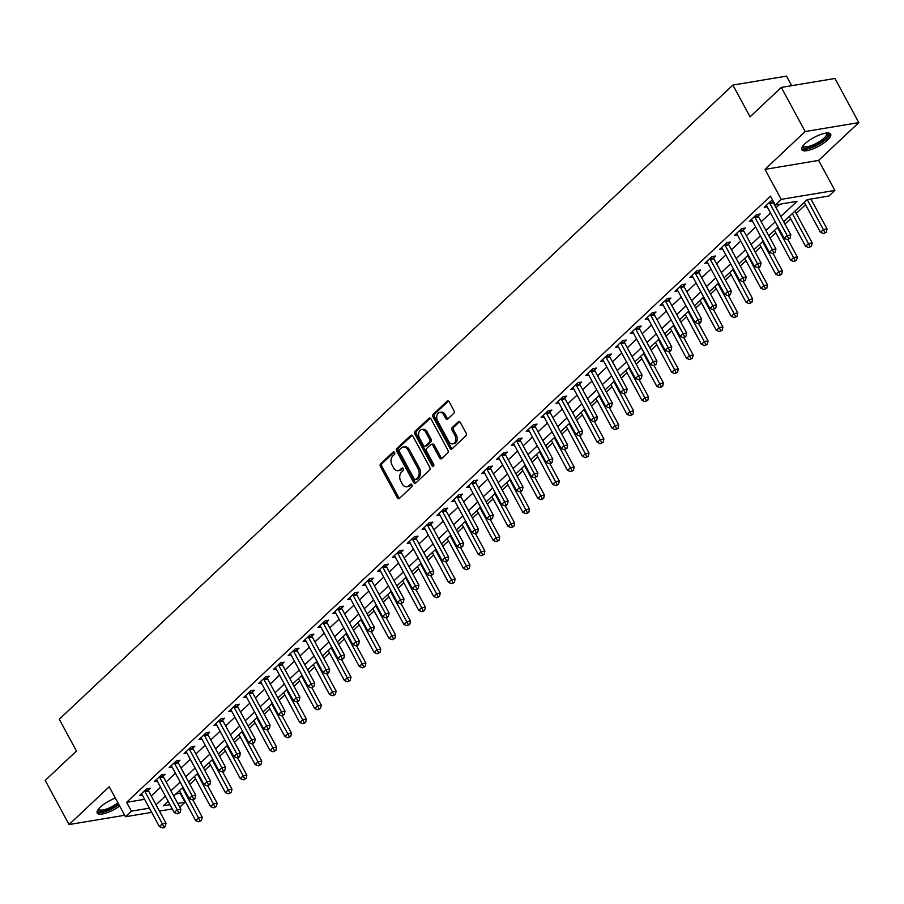 <?xml version="1.0" encoding="UTF-8"?>
<svg xmlns="http://www.w3.org/2000/svg" width="904" height="904" viewBox="0 0 904 904"><rect width="100%" height="100%" fill="white"/><g stroke="black" fill="none" stroke-linecap="round" stroke-linejoin="round"><path stroke-width="1.36" d="M394.562 452.508A1.446 1.04 -99.5 0 0 393.093 452.068L380.674 463.752A2.068 1.48 -99.5 0 0 380.448 466.588L397.308 497.765A2.068 1.48 -99.5 0 0 398.811 498.703A2.068 1.48 -99.5 0 0 399.41 498.398L411.828 486.714A1.446 1.04 -99.5 0 0 410.518 484.295L408.902 485.81A6.61 4.735 -99.5 0 1 406.992 486.781A6.61 4.735 -99.5 0 1 402.167 483.776L400.766 481.177A6.61 4.735 -99.5 0 1 401.512 472.114L403.116 470.611A1.446 1.04 -99.5 0 0 401.805 468.182L400.189 469.696A6.61 4.735 -99.5 0 1 398.28 470.668A6.61 4.735 -99.5 0 1 393.455 467.673L392.053 465.074A6.61 4.735 -99.5 0 1 392.799 456.011L394.404 454.497A1.446 1.04 -99.5 0 0 394.562 452.508M804.899 143.804A16.419 4.949 151.6 0 0 801.769 149.725A16.419 4.949 151.6 0 0 812.413 149.103A16.419 4.949 151.6 0 0 827.522 140.03A16.419 4.949 151.6 0 0 830.652 134.108A16.419 4.949 151.6 0 0 820.007 134.73A16.419 4.949 151.6 0 0 804.899 143.804M115.362 798.085A16.419 4.949 151.6 0 0 100.344 807.125A16.419 4.949 151.6 0 0 97.203 813.046A16.419 4.949 151.6 0 0 119.667 806.052M453.695 413.444A2.068 1.48 -99.5 0 0 453.921 410.608L449.198 401.862A2.068 1.48 -99.5 0 0 447.683 400.924A2.068 1.48 -99.5 0 0 447.084 401.229L433.31 414.213A2.068 1.48 -99.5 0 0 433.072 417.038L449.932 448.226A2.068 1.48 -99.5 0 0 451.446 449.164A2.068 1.48 -99.5 0 0 452.034 448.859L465.82 435.875A2.068 1.48 -99.5 0 0 466.057 433.05L460.339 422.473A2.068 1.48 -99.5 0 0 458.836 421.535A2.068 1.48 -99.5 0 0 458.238 421.84L452.339 427.4A2.068 1.48 -99.5 0 0 452.102 430.236L454.938 435.468A5.526 3.955 -99.5 0 1 452.723 443.864A5.526 3.955 -99.5 0 1 448.689 441.355L437.592 420.823A5.526 3.955 -99.5 0 1 439.807 412.439A5.526 3.955 -99.5 0 1 443.841 414.947L445.695 418.36A2.068 1.48 -99.5 0 0 447.197 419.298A2.068 1.48 -99.5 0 0 447.796 418.993L453.695 413.444M781.305 87.417L834.946 78.467L858.8 122.594L805.159 131.543L781.305 87.417L750.06 116.831L732.884 85.066L59.268 719.256L76.445 751.032L45.2 780.434L69.054 824.561L109.226 786.751L125.453 816.753L131.396 811.148L126.628 802.323L770.49 196.145L775.259 204.971L781.214 199.366L834.855 190.416L828.9 196.01L807.159 199.648L783.678 221.751M805.159 131.543L764.987 169.364L781.214 199.366M412.868 436.067A2.068 1.48 -99.5 0 0 411.354 435.129A2.068 1.48 -99.5 0 0 410.755 435.434L396.969 448.418A2.068 1.48 -99.5 0 0 396.743 451.243L413.603 482.431A2.068 1.48 -99.5 0 0 415.117 483.369A2.068 1.48 -99.5 0 0 415.704 483.064L429.49 470.08A2.068 1.48 -99.5 0 0 429.728 467.255L412.868 436.067M415.139 431.31L428.925 418.337A2.068 1.48 -99.5 0 1 429.524 418.032A2.068 1.48 -99.5 0 1 431.027 418.97L447.887 450.147A2.068 1.48 -99.5 0 1 447.661 452.983L441.762 458.531A2.068 1.48 -99.5 0 1 441.163 458.836A2.068 1.48 -99.5 0 1 439.649 457.899L432.813 445.254A2.068 1.48 -99.5 0 0 431.31 444.316A2.068 1.48 -99.5 0 0 430.711 444.621L426.801 448.305A2.068 1.48 -99.5 0 0 426.564 451.141L433.683 464.306A1.446 1.04 -99.5 0 1 432.044 465.842L414.913 434.146A2.068 1.48 -99.5 0 1 415.139 431.31L416.586 431.072L430.281 418.168M69.054 824.561L122.695 815.611L124.108 814.278M126.628 802.323L144.629 799.317M151.262 795.972L160.55 787.237M166.144 781.96L175.421 773.225M181.015 767.959L190.303 759.224M195.897 753.959L205.174 745.212M210.768 739.947L220.056 731.212M225.65 725.946L234.927 717.2M240.52 711.934L249.809 703.199M255.403 697.933L264.68 689.187M270.273 683.921L279.562 675.186M285.155 669.92L294.433 661.174M300.038 655.909L309.315 647.174M314.908 641.908L324.197 633.162M329.791 627.896L339.068 619.161M344.661 613.895L353.95 605.149M359.543 599.883L368.821 591.148M374.414 585.882L383.703 577.136M389.296 571.87L398.574 563.135M404.167 557.87L413.456 549.123M419.049 543.858L428.326 535.123M433.92 529.857L443.209 521.122M448.802 515.845L458.079 507.11M463.673 501.844L472.961 493.109M478.555 487.844L487.832 479.097M493.426 473.832L502.714 465.097M508.308 459.831L517.585 451.085M523.179 445.819L532.467 437.084M538.061 431.818L547.338 423.072M552.932 417.806L562.22 409.071M567.814 403.805L577.091 395.059M582.684 389.793L591.973 381.059M597.567 375.793L606.855 367.047M612.449 361.781L621.726 353.046M627.319 347.78L636.608 339.034M642.202 333.768L651.479 325.033M657.072 319.767L666.361 311.021M671.954 305.755L681.232 297.02M686.825 291.755L696.114 283.008M701.707 277.743L710.985 269.008M716.578 263.742L725.867 255.007M731.46 249.73L740.738 240.995M746.331 235.729L755.62 226.994M761.213 221.729L770.49 212.982M776.084 207.717L779.813 204.202M148.29 790.062L150.233 788.243L146.606 788.853L139.465 795.576L142.346 795.091M163.172 776.061L165.104 774.242L161.477 774.841L154.335 781.564L157.228 781.079M178.043 762.049L179.986 760.23L176.359 760.84L169.217 767.564L172.099 767.078M192.925 748.049L194.857 746.229L191.23 746.828L184.088 753.552L186.981 753.077M207.796 734.037L209.739 732.217L206.112 732.828L198.97 739.551L201.852 739.065M222.678 720.036L224.61 718.217L220.983 718.816L213.852 725.539L216.734 725.064M237.549 706.035L239.492 704.205L235.865 704.815L228.723 711.538L231.605 711.052M252.431 692.023L254.363 690.204L250.747 690.803L243.605 697.526L246.487 697.052M267.301 678.023L269.245 676.192L265.618 676.802L258.476 683.526L261.358 683.04M282.184 664.011L284.116 662.191L280.5 662.79L273.358 669.514L276.24 669.039M297.066 650.01L298.998 648.179L295.371 648.789L288.229 655.513L291.111 655.027M311.936 635.998L313.869 634.179L310.253 634.777L303.111 641.501L305.993 641.026M326.819 621.997L328.751 620.167L325.124 620.777L317.982 627.5L320.863 627.014M341.689 607.985L343.622 606.166L340.006 606.765L332.864 613.488L335.746 613.014M356.571 593.984L358.504 592.154L354.876 592.764L347.735 599.488L350.616 599.002M371.442 579.972L373.375 578.153L369.759 578.752L362.617 585.476L365.498 585.001M386.324 565.972L388.257 564.141L384.629 564.751L377.488 571.475L380.369 570.989M401.195 551.96L403.139 550.14L399.511 550.751L392.37 557.463L395.251 556.988M416.077 537.959L418.01 536.14L414.382 536.739L407.241 543.462L410.133 542.976M430.948 523.947L432.892 522.128L429.264 522.738L422.123 529.462L425.004 528.976M445.83 509.946L447.762 508.127L444.135 508.726L436.994 515.449L439.886 514.964M460.701 495.934L462.645 494.115L459.017 494.725L451.876 501.449L454.757 500.963M475.583 481.934L477.515 480.114L473.888 480.713L466.746 487.437L469.639 486.962M490.454 467.922L492.397 466.102L488.77 466.713L481.629 473.436L484.51 472.95M505.336 453.921L507.268 452.102L503.641 452.701L496.511 459.424L499.392 458.949M520.207 439.92L522.15 438.09L518.523 438.7L511.381 445.423L514.263 444.937M535.089 425.908L537.021 424.089L533.405 424.688L526.264 431.411L529.145 430.937M549.96 411.908L551.903 410.077L548.276 410.687L541.134 417.411L544.016 416.925M564.842 397.896L566.774 396.076L563.158 396.675L556.016 403.399L558.898 402.924M579.724 383.895L581.656 382.064L578.029 382.674L570.887 389.398L573.769 388.912M594.595 369.883L596.527 368.064L592.911 368.662L585.769 375.386L588.651 374.911M609.477 355.882L611.409 354.052L607.782 354.662L600.64 361.385L603.522 360.899M624.348 341.87L626.28 340.051L622.664 340.65L615.522 347.373L618.404 346.899M639.23 327.869L641.162 326.039L637.535 326.649L630.393 333.373L633.275 332.887M654.101 313.857L656.033 312.038L652.417 312.637L645.275 319.361L648.157 318.886M668.983 299.857L670.915 298.026L667.288 298.636L660.146 305.36L663.027 304.874M683.853 285.845L685.797 284.025L682.17 284.636L675.028 291.348L677.91 290.873M698.736 271.844L700.668 270.025L697.04 270.624L689.899 277.347L692.78 276.861M713.606 257.832L715.55 256.013L711.923 256.623L704.781 263.346L707.662 262.861M728.488 243.831L730.421 242.012L726.793 242.611L719.652 249.334L722.545 248.849M743.359 229.819L745.303 228L741.675 228.61L734.534 235.334L737.415 234.848M758.241 215.819L760.174 213.999L756.546 214.598L749.405 221.322L752.297 220.847M767.168 206.835L764.287 207.321L771.428 200.598L772.773 200.372M175.715 794.13L180.71 792.955M189.874 784.333L195.58 778.954M204.745 770.321L210.462 764.942M219.627 756.32L225.333 750.941M234.498 742.308L240.215 736.929M249.38 728.308L255.086 722.929M264.25 714.307L269.968 708.917M279.133 700.295L284.85 694.916M294.003 686.294L299.721 680.904M308.885 672.282L314.603 666.903M323.756 658.281L329.474 652.903M338.638 644.269L344.356 638.891M353.509 630.269L359.227 624.89M368.391 616.257L374.109 610.878M383.273 602.256L388.98 596.877M398.144 588.244L403.862 582.865M413.026 574.243L418.733 568.865M427.897 560.231L433.615 554.853M442.779 546.231L448.486 540.852M457.65 532.219L463.368 526.84M472.532 518.218L478.239 512.839M487.403 504.206L493.121 498.827M502.285 490.205L507.991 484.826M517.156 476.193L522.874 470.814M532.038 462.193L537.744 456.814M546.909 448.192L552.626 442.802M561.791 434.18L567.509 428.801M576.662 420.179L582.379 414.789M591.544 406.167L597.261 400.788M606.414 392.166L612.132 386.788M621.297 378.154L627.014 372.776M636.167 364.154L641.885 358.775M651.049 350.142L656.767 344.763M665.932 336.141L671.638 330.762M680.802 322.129L686.52 316.75M695.684 308.128L701.391 302.75M710.555 294.116L716.273 288.738M725.437 280.116L731.144 274.737M740.308 266.104L746.026 260.725M755.19 252.103L760.897 246.724M770.061 238.091L775.779 232.712M784.943 224.09L790.65 218.712M796.243 213.446L805.532 204.7M811.125 199.434L811.713 198.88M791.701 85.688L786.525 76.117L732.884 85.066M764.987 169.364L818.629 160.403L858.8 122.594M818.629 160.403L834.855 190.416M180.269 793.373L185.037 802.198L179.76 807.159M780.864 216.542L797.012 201.332L775.259 204.971M156.042 804.797L165.319 796.051M170.912 790.785L180.201 782.05M185.795 776.785L195.072 768.05M200.665 762.773L209.954 754.038M215.547 748.772L224.825 740.037M230.418 734.771L239.707 726.025M245.3 720.759L254.578 712.024M260.171 706.759L269.46 698.012M275.053 692.746L284.331 684.012M289.924 678.746L299.213 670M304.806 664.734L314.083 655.999M319.677 650.733L328.966 641.987M334.559 636.721L343.836 627.986M349.43 622.72L358.718 613.974M364.312 608.708L373.589 599.973M379.183 594.708L388.471 585.961M394.065 580.696L403.342 571.961M408.936 566.695L418.224 557.949M423.818 552.683L433.095 543.948M438.689 538.682L447.977 529.936M453.571 524.67L462.859 515.935M468.453 510.67L477.73 501.935M483.324 496.658L492.612 487.923M498.206 482.657L507.483 473.922M513.077 468.656L522.365 459.91M527.959 454.644L537.236 445.909M542.829 440.643L552.118 431.897M557.712 426.631L566.989 417.897M572.582 412.631L581.871 403.885M587.464 398.619L596.742 389.884M602.335 384.618L611.624 375.872M617.217 370.606L626.495 361.871M632.088 356.605L641.377 347.859M646.97 342.593L656.247 333.858M661.841 328.593L671.13 319.846M676.723 314.581L686 305.846M691.594 300.58L700.882 291.834M706.476 286.568L715.753 277.833M721.347 272.567L730.635 263.821M736.229 258.555L745.517 249.82M751.111 244.555L760.388 235.82M765.982 230.543L775.27 221.808M131.396 811.148L149.409 808.142M172.28 808.933L159.432 811.08M151.691 812.368L125.453 816.753M168.133 801.26L163.296 805.826L169.997 804.707M177.738 803.419L185.037 802.198M778.084 227.017L768.795 235.752M763.202 241.029L753.925 249.764M748.331 255.03L739.043 263.765M733.449 269.03L724.172 277.777M718.578 283.042L709.29 291.777M703.696 297.043L694.419 305.789M688.825 311.055L679.537 319.79M673.943 325.056L664.666 333.802M659.072 339.068L649.784 347.803M644.19 353.068L634.913 361.815M629.32 367.08L620.031 375.815M614.437 381.081L605.16 389.827M599.567 395.093L590.278 403.828M584.685 409.094L575.396 417.84M569.802 423.106L560.525 431.841M554.932 437.107L545.643 445.853M540.05 451.119L530.772 459.853M525.179 465.119L515.89 473.865M510.297 479.131L501.019 487.866M495.426 493.132L486.137 501.867M480.544 507.144L471.266 515.879M465.673 521.145L456.384 529.88M450.791 535.145L441.514 543.892M435.92 549.157L426.631 557.892M421.038 563.158L411.761 571.904M406.167 577.17L396.879 585.905M391.285 591.171L382.008 599.917M376.414 605.183L367.126 613.918M361.532 619.183L352.255 627.93M346.661 633.195L337.373 641.93M331.779 647.196L322.502 655.942M316.908 661.208L307.62 669.943M302.026 675.209L292.749 683.955M287.144 689.221L277.867 697.956M272.273 703.222L262.985 711.968M257.391 717.234L248.114 725.968M242.521 731.234L233.232 739.981M227.638 745.246L218.361 753.981M212.768 759.247L203.479 767.982M197.886 773.259L188.608 781.994M183.015 787.26L173.726 795.995M398.28 470.668L399.737 470.43A6.61 4.735 -99.5 0 0 401.647 469.447L400.189 469.696M402.958 468.215L401.647 469.447M406.992 486.781L408.45 486.544A6.61 4.735 -99.5 0 0 410.359 485.561L408.902 485.81M411.67 484.329L410.359 485.561M394.246 452.102L382.132 463.515A2.068 1.48 -99.5 0 0 381.895 466.351L398.754 497.528A2.068 1.48 -99.5 0 0 399.5 498.319M412.122 435.276L398.427 448.169A2.068 1.48 -99.5 0 0 398.189 451.006L415.049 482.182A2.068 1.48 -99.5 0 0 415.795 482.973M399.568 449.627A1.446 1.04 -99.5 0 0 399.41 451.616L414.213 478.984A1.446 1.04 -99.5 0 0 415.682 479.425L417.377 477.832A6.61 4.735 -99.5 0 0 418.111 468.769L407.998 450.056A6.61 4.735 -99.5 0 0 403.173 447.062A6.61 4.735 -99.5 0 0 401.263 448.034L399.568 449.627M416.247 479.335A1.446 1.04 -99.5 0 0 417.128 479.188L415.682 479.425M403.173 447.062L404.619 446.813A6.61 4.735 -99.5 0 1 409.455 449.819L419.569 468.521A6.61 4.735 -99.5 0 1 418.823 477.583L417.128 479.188M431.31 444.316L432.756 444.079A2.068 1.48 -99.5 0 1 434.27 445.017L441.107 457.661A2.068 1.48 -99.5 0 0 441.841 458.452M416.586 431.072A2.068 1.48 -99.5 0 0 416.36 433.897L433.502 465.605A1.446 1.04 -99.5 0 0 433.762 465.955M425.716 432.135A5.526 3.955 -99.5 0 0 421.682 429.626A5.526 3.955 -99.5 0 0 419.467 438.022L423.377 445.254A2.068 1.48 -99.5 0 0 424.891 446.192A2.068 1.48 -99.5 0 0 425.49 445.887L429.4 442.192A2.068 1.48 -99.5 0 0 429.626 439.367L425.716 432.135L427.174 431.886A5.526 3.955 -99.5 0 0 423.14 429.377L421.682 429.626M424.891 446.192L426.338 445.943A2.068 1.48 -99.5 0 0 426.937 445.638L425.49 445.887M427.174 431.886L431.084 439.118A2.068 1.48 -99.5 0 1 430.846 441.954L426.937 445.638M439.807 412.439L441.254 412.19A5.526 3.955 -99.5 0 1 445.288 414.699L447.141 418.123A2.068 1.48 -99.5 0 0 447.887 418.914M452.723 443.864L454.17 443.627A5.526 3.955 -99.5 0 0 456.384 435.231L454.938 435.468M459.594 421.682L453.785 427.163A2.068 1.48 -99.5 0 0 453.559 429.988L456.384 435.231M448.452 401.071L434.756 413.964A2.068 1.48 -99.5 0 0 434.519 416.8L451.378 447.977A2.068 1.48 -99.5 0 0 452.124 448.768M179.444 790.616L195.637 820.572L198.609 817.77L202.236 817.159L192.846 799.791M200.044 820.719L198.857 821.838L201.502 820.482L200.044 820.719L182.416 787.813M198.857 821.838L195.637 820.572M202.236 817.159L201.502 820.482M144.674 790.672L144.73 790.955A2.102 1.503 -99.5 0 0 145.002 791.689L162.37 823.815L159.386 826.618L142.018 794.492A2.102 1.503 -99.5 0 0 141.578 793.915L141.397 793.746M147.985 788.616L148.358 790.345A2.102 1.503 -99.5 0 0 148.629 791.09L165.997 823.205L162.37 823.815L163.805 826.764L162.607 827.883L164.065 827.646L165.251 826.527L163.805 826.764M165.251 826.527L165.997 823.205M159.386 826.618L162.607 827.883M194.326 776.615L210.508 806.56L213.491 803.758L217.118 803.159L207.728 785.791M214.926 806.707L213.728 807.837L216.372 806.47L214.926 806.707L197.298 773.813M213.728 807.837L210.508 806.56M217.118 803.159L216.372 806.47M209.197 762.603L225.39 792.559L228.362 789.757L231.989 789.147L222.599 771.779M229.797 792.706L228.61 793.825L231.254 792.469L229.797 792.706L212.169 759.801M228.61 793.825L225.39 792.559M231.989 789.147L231.254 792.469M224.079 748.602L240.272 778.547L243.244 775.745L246.871 775.146L237.481 757.778M244.679 778.706L243.492 779.824L246.125 778.457L244.679 778.706L227.051 745.8M243.492 779.824L240.272 778.547M246.871 775.146L246.125 778.457M159.545 776.66L159.601 776.943A2.102 1.503 -99.5 0 0 159.872 777.689L177.24 809.803L174.269 812.606L156.9 780.491A2.102 1.503 -99.5 0 0 156.46 779.903L156.279 779.745M162.856 774.615L163.228 776.344A2.102 1.503 -99.5 0 0 163.5 777.078L180.868 809.204L177.24 809.803L178.676 812.764L177.489 813.882L180.133 812.515L178.676 812.764M180.133 812.515L180.868 809.204M174.269 812.606L177.489 813.882M174.427 762.66L174.483 762.942A2.102 1.503 -99.5 0 0 174.754 763.677L192.123 795.802L189.151 798.605L171.783 766.479A2.102 1.503 -99.5 0 0 171.331 765.903L171.15 765.733M177.738 760.603L178.111 762.332A2.102 1.503 -99.5 0 0 178.382 763.078L195.75 795.192L192.123 795.802L193.558 798.752L192.371 799.87L193.818 799.633L195.004 798.514L193.558 798.752M195.004 798.514L195.75 795.192M189.151 798.605L192.371 799.87M189.298 748.648L189.354 748.93A2.102 1.503 -99.5 0 0 189.625 749.676L206.993 781.79L204.022 784.593L186.653 752.478A2.102 1.503 -99.5 0 0 186.213 751.902L186.032 751.732M192.608 746.602L192.981 748.331A2.102 1.503 -99.5 0 0 193.253 749.066L210.621 781.192L206.993 781.79L208.428 784.751L207.242 785.87L209.886 784.502L208.428 784.751M209.886 784.502L210.621 781.192M204.022 784.593L207.242 785.87M238.95 734.59L255.143 764.547L258.115 761.744L261.742 761.134L252.352 743.766M259.55 764.694L258.363 765.812L261.007 764.456L259.55 764.694L241.922 731.799M258.363 765.812L255.143 764.547M261.742 761.134L261.007 764.456M204.18 734.647L204.236 734.929A2.102 1.503 -99.5 0 0 204.507 735.664L221.875 767.79L218.904 770.592L201.535 738.466A2.102 1.503 -99.5 0 0 201.083 737.89L200.903 737.72M207.491 732.59L207.863 734.319A2.102 1.503 -99.5 0 0 208.135 735.065L225.503 767.18L221.875 767.79L223.311 770.739L222.124 771.858L223.57 771.62L224.757 770.502L223.311 770.739M224.757 770.502L225.503 767.18M218.904 770.592L222.124 771.858M118.548 803.984A14.204 4.283 -28.4 0 1 99.033 811.193A14.204 4.283 -28.4 0 1 98.287 809.374M98.705 808.843A13.153 3.966 151.6 0 0 98.841 809.204A13.153 3.966 151.6 0 0 99.44 809.769A13.153 3.966 151.6 0 0 117.893 802.786M97.022 812.131A16.306 4.927 151.6 0 0 97.282 812.289A16.306 4.927 151.6 0 0 118.887 804.605M826.979 133.001A14.204 4.283 -28.4 0 1 825.228 138.866A14.204 4.283 -28.4 0 1 810.583 147.273A14.204 4.283 -28.4 0 1 802.854 146.041M803.272 145.51A13.153 3.966 151.6 0 0 803.396 145.872A13.153 3.966 151.6 0 0 811.928 145.374A13.153 3.966 151.6 0 0 824.03 138.109A13.153 3.966 151.6 0 0 826.538 133.363A13.153 3.966 151.6 0 0 826.301 133.057M801.588 148.798A16.306 4.927 151.6 0 0 812.685 147.239A16.306 4.927 151.6 0 0 826.685 138.628A16.306 4.927 151.6 0 0 829.985 133.442M253.832 720.59L270.025 750.535L272.997 747.732L276.624 747.133L267.234 729.765M274.432 750.693L273.245 751.812L275.878 750.444L274.432 750.693L256.804 717.787M273.245 751.812L270.025 750.535M276.624 747.133L275.878 750.444M268.703 706.578L284.896 736.534L287.867 733.732L291.495 733.121L282.104 715.753M289.303 736.681L288.116 737.8L290.76 736.444L289.303 736.681L271.675 703.787M288.116 737.8L284.896 736.534M291.495 733.121L290.76 736.444M283.585 692.577L299.778 722.522L302.75 719.72L306.377 719.121L296.987 701.753M304.185 722.68L302.998 723.799L305.631 722.432L304.185 722.68L286.557 689.775M302.998 723.799L299.778 722.522M306.377 719.121L305.631 722.432M298.456 678.576L314.648 708.521L317.62 705.719L321.248 705.109L311.857 687.741M319.055 708.668L317.869 709.787L320.513 708.431L319.055 708.668L301.427 675.774M317.869 709.787L314.648 708.521M321.248 705.109L320.513 708.431M313.338 664.564L329.531 694.509L332.502 691.707L336.13 691.108L326.739 673.74M333.938 694.667L332.751 695.786L335.384 694.419L333.938 694.667L316.31 661.762M332.751 695.786L329.531 694.509M336.13 691.108L335.384 694.419M219.05 720.646L219.107 720.917A2.102 1.503 -99.5 0 0 219.378 721.663L236.746 753.778L233.774 756.58L216.406 724.466A2.102 1.503 -99.5 0 0 215.966 723.889L215.785 723.72M222.361 718.59L222.734 720.318A2.102 1.503 -99.5 0 0 223.005 721.053L240.374 753.179L236.746 753.778L238.181 756.738L236.995 757.857L238.441 757.62L239.639 756.49L238.181 756.738M239.639 756.49L240.374 753.179M233.774 756.58L236.995 757.857M233.933 706.634L233.989 706.917A2.102 1.503 -99.5 0 0 234.26 707.651L251.628 739.777L248.656 742.579L231.288 710.454A2.102 1.503 -99.5 0 0 230.836 709.877L230.656 709.708M237.243 704.578L237.616 706.306A2.102 1.503 -99.5 0 0 237.888 707.052L255.256 739.167L251.628 739.777L253.063 742.726L251.877 743.845L254.51 742.489L253.063 742.726M254.51 742.489L255.256 739.167M248.656 742.579L251.877 743.845M248.803 692.634L248.871 692.905A2.102 1.503 -99.5 0 0 249.131 693.65L266.499 725.765L263.527 728.567L246.159 696.453A2.102 1.503 -99.5 0 0 245.718 695.877L245.538 695.707M252.114 690.577L252.487 692.306A2.102 1.503 -99.5 0 0 252.758 693.04L270.126 725.166L266.499 725.765L267.934 728.726L266.748 729.844L268.194 729.607L269.392 728.477L267.934 728.726M269.392 728.477L270.126 725.166M263.527 728.567L266.748 729.844M263.685 678.621L263.742 678.904A2.102 1.503 -99.5 0 0 264.013 679.639L281.381 711.764L278.409 714.567L261.041 682.441A2.102 1.503 -99.5 0 0 260.601 681.865L260.408 681.695M266.996 676.565L267.369 678.294A2.102 1.503 -99.5 0 0 267.64 679.04L285.009 711.154L281.381 711.764L282.816 714.714L281.63 715.844L284.263 714.476L282.816 714.714M284.263 714.476L285.009 711.154M278.409 714.567L281.63 715.844M278.556 664.621L278.624 664.892A2.102 1.503 -99.5 0 0 278.884 665.638L296.252 697.764L293.28 700.555L275.912 668.44A2.102 1.503 -99.5 0 0 275.471 667.864L275.291 667.694M281.878 662.564L282.24 664.293A2.102 1.503 -99.5 0 0 282.511 665.028L299.879 697.154L296.252 697.764L297.698 700.713L296.501 701.832L297.947 701.594L299.145 700.464L297.698 700.713M299.145 700.464L299.879 697.154M293.28 700.555L296.501 701.832M328.208 650.564L344.401 680.509L347.373 677.706L351.001 677.096L341.61 659.739M348.82 680.655L347.622 681.774L350.266 680.418L348.82 680.655L331.192 647.761M347.622 681.774L344.401 680.509M351.001 677.096L350.266 680.418M293.438 650.609L293.495 650.891A2.102 1.503 -99.5 0 0 293.766 651.626L311.134 683.752L308.162 686.554L290.794 654.428A2.102 1.503 -99.5 0 0 290.353 653.852L290.173 653.682M296.749 648.552L297.122 650.281A2.102 1.503 -99.5 0 0 297.393 651.027L314.761 683.153L311.134 683.752L312.569 686.701L311.383 687.831L314.016 686.464L312.569 686.701M314.016 686.464L314.761 683.153M308.162 686.554L311.383 687.831M343.091 636.552L359.283 666.497L362.255 663.694L365.883 663.095L356.492 645.727M363.69 666.655L362.504 667.774L365.137 666.406L363.69 666.655L346.062 633.749M362.504 667.774L359.283 666.497M365.883 663.095L365.137 666.406M308.309 636.608L308.377 636.891A2.102 1.503 -99.5 0 0 308.648 637.625L326.016 669.751L323.033 672.542L305.665 640.427A2.102 1.503 -99.5 0 0 305.224 639.851L305.043 639.682M311.631 634.551L311.993 636.28A2.102 1.503 -99.5 0 0 312.264 637.015L329.632 669.141L326.016 669.751L327.451 672.7L326.254 673.819L327.711 673.582L328.898 672.463L327.451 672.7M328.898 672.463L329.632 669.141M323.033 672.542L326.254 673.819M357.961 622.551L374.154 652.496L377.137 649.693L380.753 649.083L371.363 631.726M378.573 652.643L377.375 653.761L380.019 652.405L378.573 652.643L360.945 619.749M377.375 653.761L374.154 652.496M380.753 649.083L380.019 652.405M323.191 622.596L323.248 622.879A2.102 1.503 -99.5 0 0 323.519 623.624L340.887 655.739L337.915 658.541L320.547 626.415A2.102 1.503 -99.5 0 0 320.106 625.839L319.926 625.681M326.502 620.551L326.875 622.28A2.102 1.503 -99.5 0 0 327.146 623.014L344.514 655.14L340.887 655.739L342.322 658.688L341.136 659.818L343.769 658.451L342.322 658.688M343.769 658.451L344.514 655.14M337.915 658.541L341.136 659.818M372.843 608.539L389.036 638.484L392.008 635.681L395.636 635.083L386.245 617.714M393.443 638.642L392.257 639.761L394.89 638.394L393.443 638.642L375.815 605.736M392.257 639.761L389.036 638.484M395.636 635.083L394.89 638.394M338.062 608.595L338.13 608.878A2.102 1.503 -99.5 0 0 338.401 609.612L355.769 641.738L352.786 644.541L335.418 612.415A2.102 1.503 -99.5 0 0 334.977 611.838L334.796 611.669M341.384 606.539L341.746 608.268A2.102 1.503 -99.5 0 0 342.017 609.014L359.385 641.128L355.769 641.738L357.204 644.688L356.006 645.806L357.464 645.569L358.651 644.45L357.204 644.688M358.651 644.45L359.385 641.128M352.786 644.541L356.006 645.806M387.714 594.538L403.907 624.483L406.89 621.681L410.506 621.071L401.116 603.714M408.325 624.63L407.128 625.749L409.772 624.393L408.325 624.63L390.697 591.736M407.128 625.749L403.907 624.483M410.506 621.071L409.772 624.393M352.944 594.583L353.001 594.866A2.102 1.503 -99.5 0 0 353.272 595.612L370.64 627.726L367.668 630.529L350.3 598.403A2.102 1.503 -99.5 0 0 349.859 597.826L349.678 597.668M356.255 592.538L356.628 594.267A2.102 1.503 -99.5 0 0 356.899 595.001L374.267 627.127L370.64 627.726L372.075 630.687L370.889 631.806L373.522 630.438L372.075 630.687M373.522 630.438L374.267 627.127M367.668 630.529L370.889 631.806M402.596 580.526L418.789 610.471L421.761 607.68L425.388 607.07L415.998 589.702M423.196 610.629L422.01 611.748L424.643 610.381L423.196 610.629L405.568 577.724M422.01 611.748L418.789 610.471M425.388 607.07L424.643 610.381M367.815 580.583L367.883 580.865A2.102 1.503 -99.5 0 0 368.154 581.6L385.522 613.726L382.539 616.528L365.171 584.402A2.102 1.503 -99.5 0 0 364.73 583.826L364.549 583.656M371.137 578.526L371.499 580.255A2.102 1.503 -99.5 0 0 371.77 581.001L389.138 613.115L385.522 613.726L386.957 616.675L385.759 617.794L387.217 617.556L388.404 616.438L386.957 616.675M388.404 616.438L389.138 613.115M382.539 616.528L385.759 617.794M417.467 566.525L433.66 596.471L436.643 593.668L440.259 593.069L430.869 575.701M438.078 596.617L436.881 597.747L439.525 596.38L438.078 596.617L420.45 563.723M436.881 597.747L433.66 596.471M440.259 593.069L439.525 596.38M432.349 552.513L448.542 582.458L451.514 579.667L455.141 579.057L445.751 561.689M452.949 582.617L451.763 583.735L454.396 582.379L452.949 582.617L435.321 549.711M451.763 583.735L448.542 582.458M455.141 579.057L454.396 582.379M447.22 538.513L463.413 568.458L466.396 565.655L470.012 565.056L460.622 547.688M467.831 568.605L466.633 569.735L469.278 568.367L467.831 568.605L450.203 535.71M466.633 569.735L463.413 568.458M470.012 565.056L469.278 568.367M462.102 524.501L478.295 554.457L481.267 551.655L484.894 551.044L475.504 533.676M482.702 554.604L481.516 555.723L484.16 554.367L482.702 554.604L465.074 521.698M481.516 555.723L478.295 554.457M484.894 551.044L484.16 554.367M476.973 510.5L493.166 540.445L496.149 537.643L499.765 537.044L490.386 519.676M497.584 540.592L496.386 541.722L499.031 540.355L497.584 540.592L479.956 507.698M496.386 541.722L493.166 540.445M499.765 537.044L499.031 540.355M491.855 496.488L508.048 526.444L511.02 523.642L514.647 523.032L505.257 505.664M512.455 526.591L511.268 527.71L513.913 526.354L512.455 526.591L494.827 493.686M511.268 527.71L508.048 526.444M514.647 523.032L513.913 526.354M506.737 482.487L522.919 512.432L525.902 509.63L529.529 509.031L520.139 491.663M527.337 512.591L526.139 513.709L528.783 512.342L527.337 512.591L509.709 479.685M526.139 513.709L522.919 512.432M529.529 509.031L528.783 512.342M521.608 468.475L537.801 498.432L540.773 495.629L544.4 495.019L535.01 477.651M542.208 498.579L541.021 499.697L543.666 498.341L542.208 498.579L524.58 465.684M541.021 499.697L537.801 498.432M544.4 495.019L543.666 498.341M536.49 454.475L552.683 484.42L555.655 481.617L559.282 481.018L549.892 463.65M557.09 484.578L555.903 485.697L558.536 484.329L557.09 484.578L539.462 451.672M555.903 485.697L552.683 484.42M559.282 481.018L558.536 484.329M551.361 440.463L567.554 470.419L570.526 467.617L574.153 467.006L564.763 449.638M571.961 470.566L570.774 471.685L573.418 470.329L571.961 470.566L554.333 437.672M570.774 471.685L567.554 470.419M574.153 467.006L573.418 470.329M566.243 426.462L582.436 456.407L585.408 453.605L589.035 453.006L579.645 435.638M586.843 456.565L585.656 457.684L588.289 456.317L586.843 456.565L569.215 423.66M585.656 457.684L582.436 456.407M589.035 453.006L588.289 456.317M581.114 412.461L597.307 442.406L600.279 439.604L603.906 438.994L594.516 421.626M601.714 442.553L600.527 443.672L603.171 442.316L601.714 442.553L584.086 409.659M600.527 443.672L597.307 442.406M603.906 438.994L603.171 442.316M595.996 398.449L612.189 428.394L615.161 425.592L618.788 424.993L609.398 407.625M616.596 428.552L615.409 429.671L618.042 428.304L616.596 428.552L598.968 395.647M615.409 429.671L612.189 428.394M618.788 424.993L618.042 428.304M610.867 384.449L627.06 414.394L630.031 411.591L633.659 410.981L624.269 393.624M631.467 414.541L630.28 415.659L632.924 414.303L631.467 414.541L613.85 381.646M630.28 415.659L627.06 414.394M633.659 410.981L632.924 414.303M625.749 370.437L641.942 400.382L644.914 397.579L648.541 396.98L639.151 379.612M646.349 400.54L645.162 401.658L647.795 400.291L646.349 400.54L628.721 367.634M645.162 401.658L641.942 400.382M648.541 396.98L647.795 400.291M640.62 356.436L656.812 386.381L659.796 383.578L663.412 382.968L654.021 365.611M661.231 386.528L660.033 387.647L662.677 386.291L661.231 386.528L643.603 353.633M660.033 387.647L656.812 386.381M663.412 382.968L662.677 386.291M655.502 342.424L671.695 372.369L674.666 369.566L678.294 368.968L668.904 351.599M676.102 372.527L674.915 373.646L677.548 372.278L676.102 372.527L658.474 339.621M674.915 373.646L671.695 372.369M678.294 368.968L677.548 372.278M670.372 328.423L686.565 358.368L689.549 355.566L693.165 354.956L683.774 337.599M690.984 358.515L689.786 359.634L692.43 358.278L690.984 358.515L673.356 325.621M689.786 359.634L686.565 358.368M693.165 354.956L692.43 358.278M685.255 314.411L701.447 344.356L704.419 341.554L708.047 340.955L698.656 323.587M705.854 344.514L704.668 345.633L707.301 344.266L705.854 344.514L688.226 311.609M704.668 345.633L701.447 344.356M708.047 340.955L707.301 344.266M700.125 300.411L716.318 330.356L719.301 327.553L722.917 326.954L713.527 309.586M720.737 330.502L719.539 331.632L722.183 330.265L720.737 330.502L703.109 297.608M719.539 331.632L716.318 330.356M722.917 326.954L722.183 330.265M715.007 286.398L731.2 316.343L734.172 313.552L737.8 312.942L728.409 295.574M735.607 316.502L734.421 317.62L737.054 316.253L735.607 316.502L717.979 283.596M734.421 317.62L731.2 316.343M737.8 312.942L737.054 316.253M729.878 272.398L746.071 302.343L749.054 299.54L752.67 298.941L743.28 281.573M750.489 302.49L749.292 303.62L751.936 302.252L750.489 302.49L732.861 269.595M749.292 303.62L746.071 302.343M752.67 298.941L751.936 302.252M744.76 258.386L760.953 288.331L763.925 285.54L767.552 284.929L758.162 267.561M765.36 288.489L764.174 289.608L766.818 288.252L765.36 288.489L747.732 255.583M764.174 289.608L760.953 288.331M767.552 284.929L766.818 288.252M759.631 244.385L775.824 274.33L778.807 271.528L782.423 270.929L773.044 253.561M780.242 274.477L779.045 275.607L781.689 274.24L780.242 274.477L762.614 241.583M779.045 275.607L775.824 274.33M782.423 270.929L781.689 274.24M774.513 230.373L790.706 260.329L793.678 257.527L797.305 256.917L787.915 239.549M795.113 260.476L793.927 261.595L796.571 260.239L795.113 260.476L777.485 227.571M793.927 261.595L790.706 260.329M797.305 256.917L796.571 260.239M789.395 216.372L805.577 246.317L808.56 243.515L812.187 242.916L794.989 211.107M809.995 246.476L808.797 247.594L811.442 246.227L809.995 246.476L792.367 213.57M808.797 247.594L805.577 246.317M812.187 242.916L811.442 246.227M382.697 566.571L382.754 566.853A2.102 1.503 -99.5 0 0 383.025 567.599L400.393 599.714L397.421 602.516L380.053 570.401A2.102 1.503 -99.5 0 0 379.612 569.814L379.431 569.656M386.008 564.525L386.381 566.254A2.102 1.503 -99.5 0 0 386.652 566.989L404.02 599.115L400.393 599.714L401.828 602.674L400.641 603.793L403.274 602.426L401.828 602.674M403.274 602.426L404.02 599.115M397.421 602.516L400.641 603.793M397.568 552.57L397.636 552.852A2.102 1.503 -99.5 0 0 397.907 553.587L415.275 585.713L412.292 588.515L394.924 556.389A2.102 1.503 -99.5 0 0 394.483 555.813L394.302 555.644M400.89 550.513L401.263 552.242A2.102 1.503 -99.5 0 0 401.523 552.988L418.891 585.103L415.275 585.713L416.71 588.662L415.512 589.781L416.97 589.544L418.156 588.425L416.71 588.662M418.156 588.425L418.891 585.103M412.292 588.515L415.512 589.781M412.45 538.558L412.506 538.841A2.102 1.503 -99.5 0 0 412.778 539.586L430.146 571.701L427.174 574.503L409.806 542.389A2.102 1.503 -99.5 0 0 409.365 541.801L409.184 541.643M415.761 536.513L416.134 538.242A2.102 1.503 -99.5 0 0 416.405 538.976L433.773 571.102L430.146 571.701L431.581 574.661L430.394 575.78L433.039 574.413L431.581 574.661M433.039 574.413L433.773 571.102M427.174 574.503L430.394 575.78M427.332 524.557L427.389 524.84A2.102 1.503 -99.5 0 0 427.66 525.574L445.028 557.7L442.045 560.503L424.677 528.377A2.102 1.503 -99.5 0 0 424.236 527.8L424.055 527.631M430.643 522.501L431.016 524.23A2.102 1.503 -99.5 0 0 431.276 524.975L448.644 557.09L445.028 557.7L446.463 560.649L445.265 561.768L446.723 561.531L447.909 560.412L446.463 560.649M447.909 560.412L448.644 557.09M442.045 560.503L445.265 561.768M442.203 510.545L442.259 510.828A2.102 1.503 -99.5 0 0 442.531 511.574L459.899 543.688L456.927 546.491L439.559 514.376A2.102 1.503 -99.5 0 0 439.118 513.788L438.937 513.63M445.514 508.5L445.887 510.229A2.102 1.503 -99.5 0 0 446.158 510.963L463.526 543.089L459.899 543.688L461.334 546.649L460.147 547.767L462.791 546.4L461.334 546.649M462.791 546.4L463.526 543.089M456.927 546.491L460.147 547.767M457.085 496.545L457.141 496.827A2.102 1.503 -99.5 0 0 457.413 497.562L474.781 529.688L471.798 532.49L454.429 500.364A2.102 1.503 -99.5 0 0 453.989 499.788L453.808 499.618M460.396 494.488L460.769 496.217A2.102 1.503 -99.5 0 0 461.04 496.963L478.408 529.077L474.781 529.688L476.216 532.637L475.018 533.755L476.476 533.518L477.662 532.399L476.216 532.637M477.662 532.399L478.408 529.077M471.798 532.49L475.018 533.755M471.956 482.533L472.012 482.815A2.102 1.503 -99.5 0 0 472.283 483.561L489.652 515.675L486.68 518.478L469.312 486.363A2.102 1.503 -99.5 0 0 468.871 485.787L468.69 485.617M475.267 480.487L475.64 482.216A2.102 1.503 -99.5 0 0 475.911 482.951L493.279 515.077L489.652 515.675L491.087 518.636L489.9 519.755L492.544 518.387L491.087 518.636M492.544 518.387L493.279 515.077M486.68 518.478L489.9 519.755M486.838 468.532L486.894 468.814A2.102 1.503 -99.5 0 0 487.166 469.549L504.534 501.675L501.562 504.477L484.194 472.351A2.102 1.503 -99.5 0 0 483.742 471.775L483.561 471.606M490.149 466.475L490.522 468.204A2.102 1.503 -99.5 0 0 490.793 468.95L508.161 501.065L504.534 501.675L505.969 504.624L504.782 505.743L506.229 505.505L507.415 504.387L505.969 504.624M507.415 504.387L508.161 501.065M501.562 504.477L504.782 505.743M501.709 454.52L501.765 454.802A2.102 1.503 -99.5 0 0 502.036 455.548L519.404 487.663L516.433 490.465L499.064 458.351A2.102 1.503 -99.5 0 0 498.624 457.774L498.443 457.605M505.02 452.475L505.392 454.203A2.102 1.503 -99.5 0 0 505.664 454.938L523.032 487.064L519.404 487.663L520.84 490.623L519.653 491.742L521.099 491.505L522.297 490.375L520.84 490.623M522.297 490.375L523.032 487.064M516.433 490.465L519.653 491.742M516.591 440.519L516.647 440.802A2.102 1.503 -99.5 0 0 516.918 441.536L534.287 473.662L531.315 476.464L513.947 444.339A2.102 1.503 -99.5 0 0 513.495 443.762L513.314 443.593M519.902 438.463L520.275 440.191A2.102 1.503 -99.5 0 0 520.546 440.937L537.914 473.052L534.287 473.662L535.722 476.611L534.535 477.73L537.168 476.374L535.722 476.611M537.168 476.374L537.914 473.052M531.315 476.464L534.535 477.73M531.462 426.518L531.529 426.79A2.102 1.503 -99.5 0 0 531.789 427.536L549.157 459.65L546.185 462.452L528.817 430.338A2.102 1.503 -99.5 0 0 528.377 429.762L528.196 429.592M534.772 424.462L535.145 426.191A2.102 1.503 -99.5 0 0 535.417 426.925L552.785 459.051L549.157 459.65L550.592 462.611L549.406 463.729L550.852 463.492L552.05 462.362L550.592 462.611M552.05 462.362L552.785 459.051M546.185 462.452L549.406 463.729M546.344 412.506L546.4 412.789A2.102 1.503 -99.5 0 0 546.671 413.523L564.039 445.649L561.068 448.452L543.699 416.326A2.102 1.503 -99.5 0 0 543.259 415.75L543.067 415.58M549.655 410.45L550.027 412.179A2.102 1.503 -99.5 0 0 550.299 412.925L567.667 445.039L564.039 445.649L565.475 448.599L564.288 449.729L566.921 448.361L565.475 448.599M566.921 448.361L567.667 445.039M561.068 448.452L564.288 449.729M561.214 398.506L561.282 398.777A2.102 1.503 -99.5 0 0 561.542 399.523L578.91 431.649L575.938 434.44L558.57 402.325A2.102 1.503 -99.5 0 0 558.13 401.749L557.949 401.579M564.525 396.449L564.898 398.178A2.102 1.503 -99.5 0 0 565.169 398.913L582.538 431.038L578.91 431.649L580.345 434.598L579.159 435.717L580.605 435.479L581.803 434.349L580.345 434.598M581.803 434.349L582.538 431.038M575.938 434.44L579.159 435.717M576.097 384.494L576.153 384.776A2.102 1.503 -99.5 0 0 576.424 385.511L593.792 417.637L590.82 420.439L573.452 388.313A2.102 1.503 -99.5 0 0 573.012 387.737L572.82 387.567M579.407 382.437L579.78 384.166A2.102 1.503 -99.5 0 0 580.052 384.912L597.42 417.038L593.792 417.637L595.227 420.586L594.041 421.716L596.674 420.349L595.227 420.586M596.674 420.349L597.42 417.038M590.82 420.439L594.041 421.716M590.967 370.493L591.035 370.764A2.102 1.503 -99.5 0 0 591.306 371.51L608.674 403.636L605.691 406.427L588.323 374.312A2.102 1.503 -99.5 0 0 587.882 373.736L587.702 373.567M594.29 368.436L594.651 370.165A2.102 1.503 -99.5 0 0 594.922 370.9L612.29 403.026L608.674 403.636L610.11 406.585L608.912 407.704L610.369 407.467L611.556 406.348L610.11 406.585M611.556 406.348L612.29 403.026M605.691 406.427L608.912 407.704M605.849 356.481L605.906 356.764A2.102 1.503 -99.5 0 0 606.177 357.498L623.545 389.624L620.573 392.426L603.205 360.3A2.102 1.503 -99.5 0 0 602.765 359.724L602.584 359.566M609.16 354.436L609.533 356.165A2.102 1.503 -99.5 0 0 609.804 356.899L627.173 389.025L623.545 389.624L624.98 392.573L623.794 393.703L626.427 392.336L624.98 392.573M626.427 392.336L627.173 389.025M620.573 392.426L623.794 393.703M620.72 342.48L620.788 342.763A2.102 1.503 -99.5 0 0 621.059 343.497L638.427 375.623L635.444 378.426L618.076 346.3A2.102 1.503 -99.5 0 0 617.635 345.723L617.455 345.554M624.042 340.424L624.404 342.153A2.102 1.503 -99.5 0 0 624.675 342.898L642.043 375.013L638.427 375.623L639.862 378.573L638.665 379.691L640.122 379.454L641.309 378.335L639.862 378.573M641.309 378.335L642.043 375.013M635.444 378.426L638.665 379.691M635.602 328.468L635.659 328.751A2.102 1.503 -99.5 0 0 635.93 329.497L653.298 361.611L650.326 364.414L632.958 332.288A2.102 1.503 -99.5 0 0 632.517 331.712L632.337 331.553M638.913 326.423L639.286 328.152A2.102 1.503 -99.5 0 0 639.557 328.886L656.925 361.012L653.298 361.611L654.733 364.572L653.547 365.691L656.18 364.323L654.733 364.572M656.18 364.323L656.925 361.012M650.326 364.414L653.547 365.691M650.473 314.468L650.541 314.75A2.102 1.503 -99.5 0 0 650.812 315.485L668.18 347.611L665.197 350.413L647.829 318.287A2.102 1.503 -99.5 0 0 647.388 317.711L647.207 317.541M653.795 312.411L654.157 314.14A2.102 1.503 -99.5 0 0 654.428 314.886L671.796 347L668.18 347.611L669.615 350.56L668.418 351.679L669.875 351.441L671.062 350.323L669.615 350.56M671.062 350.323L671.796 347M665.197 350.413L668.418 351.679M665.355 300.456L665.412 300.738A2.102 1.503 -99.5 0 0 665.683 301.484L683.051 333.599L680.079 336.401L662.711 304.275A2.102 1.503 -99.5 0 0 662.27 303.699L662.09 303.541M668.666 298.41L669.039 300.139A2.102 1.503 -99.5 0 0 669.31 300.874L686.678 333L683.051 333.599L684.486 336.559L683.3 337.678L684.746 337.429L685.933 336.311L684.486 336.559M685.933 336.311L686.678 333M680.079 336.401L683.3 337.678M680.226 286.455L680.294 286.737A2.102 1.503 -99.5 0 0 680.565 287.472L697.933 319.598L694.95 322.4L677.582 290.274A2.102 1.503 -99.5 0 0 677.141 289.698L676.96 289.529M683.548 284.398L683.921 286.127A2.102 1.503 -99.5 0 0 684.181 286.873L701.549 318.988L697.933 319.598L699.368 322.547L698.17 323.666L699.628 323.429L700.815 322.31L699.368 322.547M700.815 322.31L701.549 318.988M694.95 322.4L698.17 323.666M695.108 272.443L695.165 272.725A2.102 1.503 -99.5 0 0 695.436 273.471L712.804 305.586L709.832 308.388L692.464 276.274A2.102 1.503 -99.5 0 0 692.023 275.686L691.842 275.528M698.419 270.398L698.792 272.127A2.102 1.503 -99.5 0 0 699.063 272.861L716.431 304.987L712.804 305.586L714.239 308.546L713.053 309.665L715.697 308.298L714.239 308.546M715.697 308.298L716.431 304.987M709.832 308.388L713.053 309.665M709.979 258.442L710.047 258.725A2.102 1.503 -99.5 0 0 710.318 259.459L727.686 291.585L724.703 294.388L707.335 262.262A2.102 1.503 -99.5 0 0 706.894 261.685L706.713 261.516M713.301 256.386L713.674 258.115A2.102 1.503 -99.5 0 0 713.934 258.86L731.302 290.975L727.686 291.585L729.121 294.534L727.923 295.653L729.381 295.416L730.568 294.297L729.121 294.534M730.568 294.297L731.302 290.975M724.703 294.388L727.923 295.653M724.861 244.43L724.918 244.713A2.102 1.503 -99.5 0 0 725.189 245.459L742.557 277.573L739.585 280.376L722.217 248.261A2.102 1.503 -99.5 0 0 721.776 247.673L721.595 247.515M728.172 242.385L728.545 244.114A2.102 1.503 -99.5 0 0 728.816 244.848L746.184 276.974L742.557 277.573L743.992 280.534L742.805 281.652L745.45 280.285L743.992 280.534M745.45 280.285L746.184 276.974M739.585 280.376L742.805 281.652M739.743 230.43L739.8 230.712A2.102 1.503 -99.5 0 0 740.071 231.447L757.439 263.572L754.456 266.375L737.088 234.249A2.102 1.503 -99.5 0 0 736.647 233.673L736.466 233.503M743.054 228.373L743.427 230.102A2.102 1.503 -99.5 0 0 743.698 230.848L761.066 262.962L757.439 263.572L758.874 266.522L757.676 267.64L759.134 267.403L760.32 266.284L758.874 266.522M760.32 266.284L761.066 262.962M754.456 266.375L757.676 267.64M754.614 216.418L754.67 216.7A2.102 1.503 -99.5 0 0 754.942 217.446L772.31 249.56L769.338 252.363L751.97 220.248A2.102 1.503 -99.5 0 0 751.529 219.672L751.348 219.502M757.925 214.372L758.298 216.101A2.102 1.503 -99.5 0 0 758.569 216.836L775.937 248.962L772.31 249.56L773.745 252.521L772.558 253.64L775.203 252.272L773.745 252.521M775.203 252.272L775.937 248.962M769.338 252.363L772.558 253.64M804.266 202.36L820.459 232.317L823.431 229.514L827.058 228.904L810.899 199.016M824.866 232.464L823.68 233.582L826.324 232.226L824.866 232.464L807.272 199.626M823.68 233.582L820.459 232.317M827.058 228.904L826.324 232.226M769.496 202.417L769.553 202.699A2.102 1.503 -99.5 0 0 769.824 203.434L787.192 235.56L784.22 238.362L766.852 206.236A2.102 1.503 -99.5 0 0 766.4 205.66L766.219 205.49M772.83 200.451L773.18 202.089A2.102 1.503 -99.5 0 0 773.451 202.835L790.819 234.95L787.192 235.56L788.627 238.509L787.44 239.628L790.073 238.272L788.627 238.509M790.073 238.272L790.819 234.95M784.22 238.362L787.44 239.628M393.974 451.921L393.093 452.068M411.399 484.148L410.518 484.295M402.687 468.035L401.805 468.182M398.754 497.528L397.308 497.765M381.895 466.351L380.448 466.588M382.132 463.515L380.674 463.752M415.049 482.182L413.603 482.431M398.189 451.006L396.743 451.243M398.427 448.169L396.969 448.418M412.021 435.219L410.755 435.434M418.823 477.583L417.377 477.832M419.569 468.521L418.111 468.769M409.455 449.819L407.998 450.056M430.18 418.123L428.925 418.337M441.107 457.661L439.649 457.899M434.27 445.017L432.813 445.254M433.502 465.605L432.044 465.842M416.36 433.897L414.913 434.146M430.846 441.954L429.4 442.192M431.084 439.118L429.626 439.367M447.141 418.123L445.695 418.36M445.288 414.699L443.841 414.947M453.559 429.988L452.102 430.236M453.785 427.163L452.339 427.4M459.492 421.637L458.238 421.84M451.378 447.977L449.932 448.226M434.519 416.8L433.072 417.038M434.756 413.964L433.31 414.213M448.35 401.014L447.084 401.229M144.73 790.955L148.358 790.345M145.002 791.689L148.629 791.09M159.601 776.943L163.228 776.344M159.872 777.689L163.5 777.078M174.483 762.942L178.111 762.332M174.754 763.677L178.382 763.078M189.354 748.93L192.981 748.331M189.625 749.676L193.253 749.066M204.236 734.929L207.863 734.319M204.507 735.664L208.135 735.065M219.107 720.917L222.734 720.318M219.378 721.663L223.005 721.053M233.989 706.917L237.616 706.306M234.26 707.651L237.888 707.052M248.871 692.905L252.487 692.306M249.131 693.65L252.758 693.04M263.742 678.904L267.369 678.294M264.013 679.639L267.64 679.04M278.624 664.892L282.24 664.293M278.884 665.638L282.511 665.028M293.495 650.891L297.122 650.281M293.766 651.626L297.393 651.027M308.377 636.891L311.993 636.28M308.648 637.625L312.264 637.015M323.248 622.879L326.875 622.28M323.519 623.624L327.146 623.014M338.13 608.878L341.746 608.268M338.401 609.612L342.017 609.014M353.001 594.866L356.628 594.267M353.272 595.612L356.899 595.001M367.883 580.865L371.499 580.255M368.154 581.6L371.77 581.001M382.754 566.853L386.381 566.254M383.025 567.599L386.652 566.989M397.636 552.852L401.263 552.242M397.907 553.587L401.523 552.988M412.506 538.841L416.134 538.242M412.778 539.586L416.405 538.976M427.389 524.84L431.016 524.23M427.66 525.574L431.276 524.975M442.259 510.828L445.887 510.229M442.531 511.574L446.158 510.963M457.141 496.827L460.769 496.217M457.413 497.562L461.04 496.963M472.012 482.815L475.64 482.216M472.283 483.561L475.911 482.951M486.894 468.814L490.522 468.204M487.166 469.549L490.793 468.95M501.765 454.802L505.392 454.203M502.036 455.548L505.664 454.938M516.647 440.802L520.275 440.191M516.918 441.536L520.546 440.937M531.529 426.79L535.145 426.191M531.789 427.536L535.417 426.925M546.4 412.789L550.027 412.179M546.671 413.523L550.299 412.925M561.282 398.777L564.898 398.178M561.542 399.523L565.169 398.913M576.153 384.776L579.78 384.166M576.424 385.511L580.052 384.912M591.035 370.764L594.651 370.165M591.306 371.51L594.922 370.9M605.906 356.764L609.533 356.165M606.177 357.498L609.804 356.899M620.788 342.763L624.404 342.153M621.059 343.497L624.675 342.898M635.659 328.751L639.286 328.152M635.93 329.497L639.557 328.886M650.541 314.75L654.157 314.14M650.812 315.485L654.428 314.886M665.412 300.738L669.039 300.139M665.683 301.484L669.31 300.874M680.294 286.737L683.921 286.127M680.565 287.472L684.181 286.873M695.165 272.725L698.792 272.127M695.436 273.471L699.063 272.861M710.047 258.725L713.674 258.115M710.318 259.459L713.934 258.86M724.918 244.713L728.545 244.114M725.189 245.459L728.816 244.848M739.8 230.712L743.427 230.102M740.071 231.447L743.698 230.848M754.67 216.7L758.298 216.101M754.942 217.446L758.569 216.836M769.553 202.699L773.18 202.089M769.824 203.434L773.451 202.835M416.71 479.391L415.264 479.64"/></g></svg>
